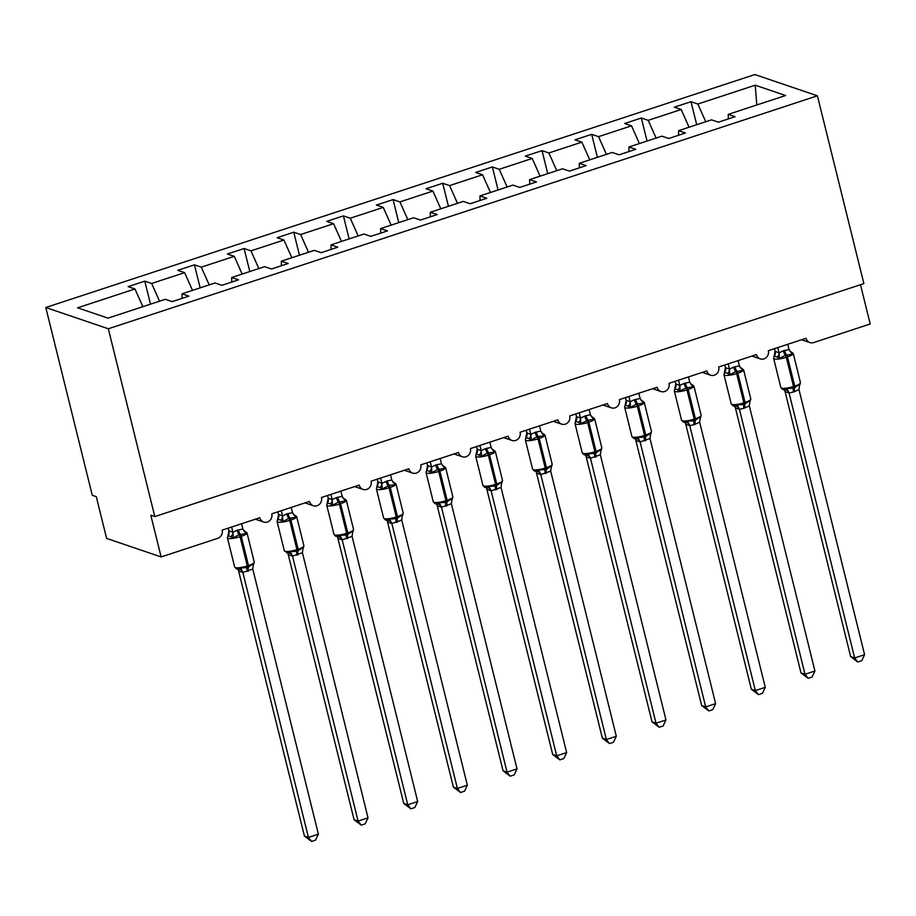 <?xml version="1.0" encoding="UTF-8"?>
<svg xmlns="http://www.w3.org/2000/svg" width="916" height="916" viewBox="0 0 916 916"><rect width="100%" height="100%" fill="white"/><g stroke="black" fill="none" stroke-linecap="round" stroke-linejoin="round"><path stroke-width="1.37" d="M45.8 307.513L92.276 495.304L96.283 496.667L106.611 538.402L161.124 556.951L150.796 515.216L154.804 516.578L863.88 283.616L817.404 95.814L754.876 74.551L45.8 307.513L108.328 328.775L817.404 95.814M150.499 304.181L144.797 281.155L151.644 283.479L159.544 301.204M182.101 298.376L182.032 293.818L188.879 296.143L172.197 301.627L165.349 299.292L107.985 318.138L77.597 307.81L134.961 288.964L128.114 286.628L144.797 281.155M134.961 288.964L142.862 306.688M860.49 284.727L870.2 323.989L813.591 342.584A6.607 6.103 108.8 0 1 806.08 338.279L768.352 350.679A6.607 6.103 -71.2 0 1 760.257 358.9A6.607 6.103 -71.2 0 1 756.433 354.595L718.694 366.995A6.607 6.103 -71.2 0 1 710.598 375.205A6.607 6.103 -71.2 0 1 706.774 370.911L669.035 383.312A6.607 6.103 -71.2 0 1 660.951 391.521A6.607 6.103 -71.2 0 1 657.115 387.228L619.376 399.616A6.607 6.103 -71.2 0 1 611.293 407.838A6.607 6.103 -71.2 0 1 607.468 403.532L569.729 415.933A6.607 6.103 -71.2 0 1 561.634 424.154A6.607 6.103 -71.2 0 1 557.81 419.849L520.07 432.249A6.607 6.103 -71.2 0 1 511.987 440.459A6.607 6.103 -71.2 0 1 508.151 436.165L470.412 448.565A6.607 6.103 -71.2 0 1 462.328 456.775A6.607 6.103 -71.2 0 1 458.492 452.481L420.753 464.87A6.607 6.103 -71.2 0 1 412.669 473.091A6.607 6.103 -71.2 0 1 408.845 468.786L371.106 481.186A6.607 6.103 -71.2 0 1 363.011 489.407A6.607 6.103 -71.2 0 1 359.186 485.102L321.447 497.502A6.607 6.103 -71.2 0 1 313.364 505.724A6.607 6.103 -71.2 0 1 309.528 501.418L271.789 513.819A6.607 6.103 -71.2 0 1 263.705 522.028A6.607 6.103 -71.2 0 1 259.869 517.735L222.141 530.135A6.607 6.103 -71.2 0 1 217.722 538.345L161.124 556.951M200.146 287.864L194.455 264.839L201.302 267.163L209.203 284.887M151.644 283.479L184.62 272.647L177.761 270.312L194.455 264.839M184.62 272.647L192.52 290.372M249.805 271.548L244.103 248.522L250.961 250.858L258.862 268.571M201.302 267.163L234.278 256.331L227.42 254.007L244.103 248.522M234.278 256.331L242.167 274.056M299.463 255.232L293.761 232.206L300.62 234.542L308.509 252.266M250.961 250.858L283.926 240.026L277.079 237.691L293.761 232.206M283.926 240.026L291.826 257.74M349.111 238.916L343.42 215.89L350.267 218.226L358.167 235.95M300.62 234.542L333.584 223.71L326.737 221.374L343.42 215.89M333.584 223.71L341.485 241.423M398.769 222.611L393.079 199.585L399.926 201.909L407.826 219.634M350.267 218.226L383.243 207.394L376.384 205.058L393.079 199.585M383.243 207.394L391.143 225.118M448.428 206.295L442.726 183.269L449.584 185.605L457.473 203.318M399.926 201.909L432.902 191.078L426.043 188.753L442.726 183.269M432.902 191.078L440.791 208.802M498.086 189.978L492.384 166.952L499.243 169.288L507.132 187.001M449.584 185.605L482.549 174.761L475.702 172.437L492.384 166.952M482.549 174.761L490.449 192.486M547.734 173.662L542.043 150.636L548.89 152.972L556.791 170.697M499.243 169.288L532.207 158.457L525.36 156.121L542.043 150.636M532.207 158.457L540.108 176.17M597.392 157.357L591.69 134.331L598.549 136.656L606.449 154.38M548.89 152.972L581.866 142.14L575.008 139.804L591.69 134.331M581.866 142.14L589.755 159.865M647.051 141.041L641.349 118.015L648.207 120.34L656.096 138.064M598.549 136.656L631.525 125.824L624.666 123.5L641.349 118.015M631.525 125.824L639.414 143.549M182.032 293.818L214.997 282.987L221.855 285.311L238.538 279.838L231.679 277.502L264.655 266.671L271.514 268.995L288.197 263.522L281.338 261.186L314.314 250.354L321.161 252.69L337.844 247.206L330.997 244.87L363.973 234.038L370.82 236.374L387.502 230.889L380.655 228.565L413.62 217.733L420.478 220.058L437.161 214.573L430.302 212.249L463.278 201.417L470.137 203.741L486.82 198.268L479.961 195.932L512.937 185.101L519.784 187.436L536.467 181.952L529.62 179.616L562.584 168.784L569.443 171.12L586.125 165.636L579.278 163.3L612.243 152.468L619.102 154.804L635.784 149.319L628.926 146.995L661.902 136.163L668.749 138.488L685.443 133.015L678.584 130.679L711.56 119.847L718.407 122.183L735.09 116.698L728.243 114.363L785.607 95.516L755.219 85.188L697.855 104.035L705.755 121.748M231.759 282.059L231.679 277.502M281.407 265.743L281.338 261.186M331.065 249.438L330.997 244.87M380.724 233.122L380.655 228.565M430.371 216.806L430.302 212.249M480.03 200.489L479.961 195.932M529.688 184.185L529.62 179.616M579.347 167.868L579.278 163.3M628.994 151.552L628.926 146.995M678.653 135.236L678.584 130.679M697.855 104.035L691.008 101.699L674.325 107.183L681.172 109.508L689.072 127.232M696.71 124.725L691.008 101.699M728.312 118.92L728.243 114.363M648.207 120.34L681.172 109.508M756.811 104.985L755.219 85.188M108.328 328.775L154.804 516.578M789.947 351.194L791.768 352.282L792.248 354.24L785.367 355.236L779.436 358.454L777.249 357.045L774.238 356.026L774.421 356.748M784.119 389.632L782.802 389.552L780.867 387.582A9.469 2.072 -13.9 0 0 781.531 388.121A9.469 2.072 -13.9 0 0 793.519 386.483A2.198 0.698 71.8 0 1 793.531 388.212L799.679 384.273L799.863 384.995M783.317 389.644L785.344 389.758L786.867 388.476L793.531 388.212A4.843 1.534 -108.2 0 0 793.554 392.002L789.054 393.021L785.115 391.682L784.497 390.262M850.643 656.6L854.651 657.963L864.59 654.7L861.738 660.699L857.777 662.005L850.643 656.6L785.081 391.636M857.777 662.005L854.651 657.963L789.088 393.01A4.843 4.591 58.7 0 0 785.344 389.758M864.59 654.7L798.97 389.552L793.554 392.002M787.771 344.301L789.077 349.569L792.248 354.24M783.363 350.771A4.843 1.534 -108.2 0 0 785.367 355.236A2.198 0.698 71.8 0 1 786.283 357.274A9.469 2.072 166.1 0 1 774.295 358.9A9.469 2.072 166.1 0 1 773.642 358.374L775.085 351.275L779.138 352.832L783.363 350.771L789.077 349.569M774.444 348.675L775.085 351.275A4.843 4.591 58.7 0 1 774.238 356.026M777.833 347.565L779.092 352.637M779.436 358.454L779.138 352.832M786.867 388.476L789.031 392.815M799.679 384.273L798.97 389.552M740.288 367.511L742.109 368.587L742.59 370.556L735.72 371.553L729.777 374.77L727.59 373.362L724.579 372.343L724.762 373.064M734.46 405.948L733.155 405.868L731.22 403.899A9.469 2.072 -13.9 0 0 731.873 404.437A9.469 2.072 -13.9 0 0 743.861 402.8A2.198 0.698 71.8 0 1 743.872 404.517L750.021 400.59L750.204 401.311M733.659 405.96L735.685 406.074L737.208 404.792L743.872 404.517A4.843 1.534 -108.2 0 0 743.907 408.307L739.407 409.338L735.456 407.998L734.838 406.578M800.996 672.917L805.004 674.279L814.931 671.016L812.091 677.004L808.118 678.309L800.996 672.917L735.422 407.952M808.118 678.309L805.004 674.279L739.43 409.315M814.931 671.016L749.311 405.868L743.907 408.307M738.113 360.618L739.418 365.873L742.59 370.556M733.705 367.087A4.843 1.534 -108.2 0 0 735.72 371.553A2.198 0.698 71.8 0 1 736.636 373.579A9.469 2.072 166.1 0 1 724.648 375.216A9.469 2.072 166.1 0 1 723.983 374.69L725.426 367.591L729.48 369.148L733.705 367.087L739.418 365.873M724.785 364.992L725.426 367.591M728.186 363.881L729.434 368.953M729.777 374.77L729.48 369.148M737.208 404.792L739.384 409.131M750.021 400.59L749.311 405.868M690.63 383.827L692.45 384.903L692.931 386.873L686.061 387.869L680.119 391.075L674.932 388.659L675.115 389.38M684.802 422.253L683.496 422.173L681.561 420.215A9.469 2.072 -13.9 0 0 682.214 420.742A9.469 2.072 -13.9 0 0 694.202 419.116A2.198 0.698 71.8 0 1 694.213 420.833L700.362 416.895L700.557 417.616L701.141 415.269L693.916 386.06A9.469 2.072 166.1 0 1 688.168 389.506L686.977 389.895A9.469 2.072 166.1 0 1 674.989 391.533A9.469 2.072 166.1 0 1 674.336 391.006L681.561 420.215M684 422.276L686.027 422.39L687.55 421.108L694.213 420.833A4.843 1.534 -108.2 0 0 694.248 424.623L689.748 425.654L685.798 424.303L685.179 422.883M751.338 689.233L755.345 690.595L765.272 687.332L762.433 693.32L758.459 694.626L751.338 689.233L685.763 424.268M758.459 694.626L755.345 690.595L689.771 425.631A4.843 4.591 58.7 0 0 686.027 422.39M765.272 687.332L699.664 422.184L694.248 424.623M688.454 376.923L689.759 382.19L692.931 386.873M674.336 391.006L675.802 383.884L679.821 385.453L684.046 383.403L689.759 382.19M675.126 381.308L675.779 383.907M678.527 380.186L679.787 385.27M680.119 391.075L679.821 385.453M687.55 421.108L689.725 425.448M700.362 416.895L699.664 422.184M635.143 438.569L633.838 438.489L631.903 436.531A9.469 2.072 -13.9 0 0 632.567 437.058A9.469 2.072 -13.9 0 0 644.555 435.421L645.746 435.031A9.469 2.072 -13.9 0 0 651.494 431.585L644.257 402.376L640.982 400.143L642.803 401.219L643.284 403.177L636.402 404.185L630.471 407.391L625.273 404.964L625.456 405.685M634.353 438.592L636.38 438.707L637.902 437.424L644.566 437.15L650.715 433.211L650.898 433.932M701.679 705.538L705.686 706.9L715.614 703.637L712.774 709.637L708.812 710.942L701.679 705.538L635.532 439.199M708.812 710.942L705.686 706.9L640.112 441.947L636.105 440.585M715.614 703.637L650.005 438.489L640.112 441.947A4.843 4.591 58.7 0 0 636.38 438.707M638.807 393.239L640.112 398.506L643.284 403.177M634.387 399.72A4.843 1.534 -108.2 0 0 636.402 404.185A2.198 0.698 71.8 0 1 637.318 406.212A9.469 2.072 166.1 0 1 625.33 407.849A9.469 2.072 166.1 0 1 624.678 407.311L626.143 400.2L630.174 401.769L634.387 399.72L640.112 398.506M625.479 397.613L626.12 400.223M628.868 396.502L630.128 401.586M630.471 407.391L630.174 401.769M637.902 437.424L640.066 441.764M650.715 433.211L650.005 438.489M585.496 454.886L584.179 454.805L582.255 452.848A9.469 2.072 -13.9 0 0 582.908 453.374A9.469 2.072 -13.9 0 0 594.896 451.737L596.087 451.348A9.469 2.072 -13.9 0 0 601.835 447.901L594.61 418.681L591.324 416.459L593.144 417.536L593.625 419.494L587.946 420.1L580.813 423.707L578.626 422.299L575.614 421.28L575.798 422.001M584.694 454.909L586.721 455.023L588.244 453.741L594.908 453.466L601.056 449.527L601.24 450.248M652.02 721.854L656.028 723.216L665.966 719.953L663.115 725.953L659.154 727.258L652.02 721.854L585.874 455.515M659.154 727.258L656.028 723.216L590.465 458.263L586.492 456.935A4.843 3.95 134 0 0 585.679 455.092M665.966 719.953L600.346 454.805L590.465 458.263M589.148 409.555L590.454 414.822L593.625 419.494M584.74 416.036A4.843 1.534 -108.2 0 0 586.744 420.501A2.198 0.698 71.8 0 1 587.66 422.528A9.469 2.072 166.1 0 1 575.672 424.154A9.469 2.072 166.1 0 1 575.019 423.627L576.462 416.528L580.515 418.085L585.931 415.635L590.454 414.822M575.821 413.929L576.462 416.528M579.21 412.818L580.469 417.891A4.843 3.95 134 0 1 578.626 422.299M580.813 423.707L580.515 418.085M588.244 453.741L590.408 458.069M601.056 449.527L600.346 454.805M535.837 471.202L534.532 471.122L532.597 469.152A9.469 2.072 -13.9 0 0 533.249 469.69A9.469 2.072 -13.9 0 0 545.238 468.053L546.428 467.664A9.469 2.072 -13.9 0 0 552.176 464.217L544.951 434.997L541.688 432.764L543.486 433.852L543.967 435.81L537.097 436.806L531.154 440.024L528.967 438.615L525.956 437.596L526.15 438.317M535.036 471.213L537.062 471.328L538.585 470.045L546.44 469.381L551.398 465.843L551.581 466.565L552.176 464.217M602.373 738.17L606.381 739.533L616.308 736.269L613.468 742.269L609.495 743.563L602.373 738.17L536.215 471.832M609.495 743.563L606.381 739.533L540.806 474.568L536.799 473.206M616.308 736.269L550.699 471.122L540.806 474.568M539.49 425.871L540.795 431.127L543.967 435.81M535.081 432.341A4.843 1.534 -108.2 0 0 537.097 436.806A2.198 0.698 71.8 0 1 538.013 438.844A9.469 2.072 166.1 0 1 526.024 440.47A9.469 2.072 166.1 0 1 525.36 439.943L526.803 432.844L530.856 434.402L535.081 432.341L540.795 431.127M526.162 430.245L526.803 432.844M529.562 429.135L530.822 434.207M531.154 440.024L530.856 434.402M538.585 470.045L540.761 474.385M551.398 465.843L550.699 471.122M486.178 487.507L484.873 487.438L482.938 485.469A9.469 2.072 -13.9 0 0 483.591 485.995A9.469 2.072 -13.9 0 0 495.579 484.369L496.77 483.98A9.469 2.072 -13.9 0 0 502.529 480.522L495.293 451.313L492.029 449.08L493.839 450.157L494.308 452.126L487.438 453.122L481.495 456.328L476.309 453.912L476.492 454.634M485.388 487.53L487.404 487.644L488.926 486.362L495.602 486.087L501.739 482.148L501.934 482.869M552.714 754.486L556.722 755.849L566.649 752.586L563.809 758.574L559.836 759.879L552.714 754.486L486.556 488.136M559.836 759.879L556.722 755.849L491.148 490.884L487.14 489.522M566.649 752.586L501.041 487.438L491.148 490.884M489.831 442.176L491.136 447.443L494.308 452.126M485.423 448.657A4.843 1.534 -108.2 0 0 487.438 453.122A2.198 0.698 71.8 0 1 488.354 455.149A9.469 2.072 166.1 0 1 476.366 456.786A9.469 2.072 166.1 0 1 475.713 456.26L477.179 449.138L481.209 450.706L485.423 448.657L491.136 447.443M476.515 446.561L477.156 449.161M479.904 445.439L481.163 450.523M481.495 456.328L481.209 450.706M488.926 486.362L491.102 490.701M501.739 482.148L501.041 487.438M436.52 503.823L435.215 503.743L433.279 501.785A9.469 2.072 -13.9 0 0 433.944 502.311A9.469 2.072 -13.9 0 0 445.932 500.686L447.123 500.285A9.469 2.072 -13.9 0 0 452.87 496.838L445.634 467.629L442.359 465.397L444.18 466.473L444.661 468.442L437.779 469.439L431.848 472.645L426.65 470.217L426.833 470.939M435.73 503.846L437.756 503.96L439.279 502.678L445.943 502.403L452.092 498.464L452.275 499.186M503.056 770.791L507.063 772.154L517.002 768.902L514.151 774.89L510.189 776.196L503.056 770.791L436.909 504.453M510.189 776.196L507.063 772.154L441.489 507.201L437.527 505.872A4.843 3.95 134 0 0 436.714 504.029M517.002 768.902L451.382 503.754L441.489 507.201M440.184 458.492L441.489 463.759L444.661 468.442M427.52 465.454A4.843 4.591 58.7 0 1 426.65 470.217L427.52 465.454L431.55 467.023L435.764 464.973L441.489 463.759M426.856 462.878L427.497 465.477M430.245 461.756L431.505 466.839A4.843 3.95 134 0 1 429.661 471.248M431.848 472.645L431.55 467.023M439.279 502.678L441.443 507.017M452.092 498.464L451.382 503.754M386.873 520.139L385.556 520.059L383.632 518.101A9.469 2.072 -13.9 0 0 384.285 518.628A9.469 2.072 -13.9 0 0 396.273 516.99L397.464 516.601A9.469 2.072 -13.9 0 0 403.212 513.155L395.987 483.946L392.701 481.713L394.521 482.789L395.002 484.747L389.323 485.354L382.19 488.961L380.003 487.552L376.991 486.533L377.174 487.255M386.071 520.162L388.098 520.277L389.621 518.994L396.285 518.719L402.433 514.781L402.616 515.502M453.397 787.107L457.405 788.47L467.343 785.207L464.504 791.206L460.53 792.512L453.397 787.107L387.25 520.769M460.53 792.512L457.405 788.47L391.842 523.517L387.834 522.154M467.343 785.207L401.723 520.059L391.842 523.517M390.525 474.809L391.83 480.076L395.002 484.747M377.197 479.183L377.839 481.782A4.843 4.591 58.7 0 1 376.991 486.533L377.839 481.782L381.892 483.339L387.308 480.889L391.83 480.076M380.598 478.072L381.846 483.144M382.19 488.961L381.892 483.339M389.621 518.994L391.785 523.322M402.433 514.781L401.723 520.059M337.214 536.455L335.909 536.375L333.974 534.406A9.469 2.072 -13.9 0 0 334.626 534.944A9.469 2.072 -13.9 0 0 346.614 533.307L347.805 532.917A9.469 2.072 -13.9 0 0 353.553 529.471L346.328 500.25L343.042 498.029L344.863 499.106L345.343 501.063L338.473 502.06L332.531 505.277L330.344 503.869L327.344 502.85L327.527 503.571M336.412 536.467L338.439 536.581L339.962 535.299L346.626 535.036L352.775 531.097L352.958 531.818M403.75 803.424L407.757 804.786L417.685 801.523L414.845 807.523L410.872 808.828L403.75 803.424L337.592 537.085M410.872 808.828L407.757 804.786L342.183 539.833L338.176 538.459M417.685 801.523L352.076 536.375L342.183 539.833M340.866 491.125L342.172 496.392L345.343 501.063M336.458 497.594A4.843 1.534 -108.2 0 0 338.473 502.06A2.198 0.698 71.8 0 1 339.389 504.098A9.469 2.072 166.1 0 1 327.401 505.724A9.469 2.072 166.1 0 1 326.749 505.197L328.191 498.098L332.233 499.655L336.458 497.594L342.172 496.392M327.539 495.499L328.191 498.098A4.843 4.591 58.7 0 1 327.344 502.85M330.939 494.388L332.199 499.46M332.531 505.277L332.233 499.655M339.962 535.299L342.137 539.639M352.775 531.097L352.076 536.375M287.578 552.955L284.315 550.722A9.469 2.072 -13.9 0 0 284.979 551.249A9.469 2.072 -13.9 0 0 296.956 549.623L298.158 549.234A9.469 2.072 -13.9 0 0 303.906 545.776L296.67 516.567L293.406 514.334L295.215 515.41L295.696 517.38L288.815 518.376L282.872 521.593L280.685 520.185L277.685 519.166L277.869 519.887M286.765 552.783L288.792 552.898L290.315 551.615L296.979 551.34L303.127 547.413L303.31 548.134M354.091 819.74L358.099 821.102L368.026 817.839L365.186 823.827L361.225 825.133L354.091 819.74L287.945 553.401M361.225 825.133L358.099 821.102L292.525 556.138L288.517 554.775M368.026 817.839L302.417 552.692L292.525 556.138M291.208 507.441L292.525 512.697L295.696 517.38M278.556 514.403A4.843 4.591 58.7 0 1 277.685 519.166L278.556 514.403L282.586 515.971L286.8 513.91L292.525 512.697M277.892 511.815L278.533 514.414M281.281 510.693L282.54 515.777M282.872 521.593L282.586 515.971M290.315 551.615L292.479 555.955M303.127 547.413L302.417 552.692M237.908 569.076L236.591 568.996L234.668 567.038A9.469 2.072 -13.9 0 0 235.32 567.565A9.469 2.072 -13.9 0 0 247.309 565.939L248.499 565.538A9.469 2.072 -13.9 0 0 254.247 562.092L247.022 532.883L243.736 530.65L245.557 531.727L246.038 533.696L239.156 534.692L233.225 537.898L228.027 535.471L228.21 536.204M237.107 569.099L239.133 569.214L240.656 567.931L247.32 567.657L253.469 563.718L253.652 564.439M304.433 836.056L308.44 837.419L318.379 834.155L315.528 840.144L311.566 841.449L304.433 836.056L238.286 569.706M311.566 841.449L308.44 837.419L242.877 572.454L238.87 571.092M318.379 834.155L252.759 569.008L242.877 572.454A4.843 4.591 58.7 0 0 239.133 569.214M241.561 523.746L242.866 529.013L246.038 533.696M228.233 528.131L228.874 530.73A4.843 4.591 58.7 0 1 228.027 535.471L228.897 530.707L232.927 532.276L237.152 530.227L242.866 529.013M231.622 527.009L232.882 532.093M233.225 537.898L232.927 532.276M240.656 567.931L242.82 572.271M253.469 563.718L252.759 569.008M794.756 391.601A4.843 1.534 -108.2 0 1 794.722 387.811A2.198 0.698 -108.2 0 0 794.71 386.094A9.469 2.072 -13.9 0 0 800.458 382.648L793.233 353.427A9.469 2.072 166.1 0 1 787.474 356.885L786.283 357.274L793.519 386.483L794.71 386.094L787.474 356.885A2.198 0.698 -108.2 0 0 786.558 354.847A4.843 1.534 -108.2 0 1 784.554 350.381M777.249 357.045A4.843 3.95 134 0 0 779.058 352.603M790.119 351.504A4.843 3.95 134 0 0 791.768 352.282M785.115 391.682A4.843 3.95 134 0 0 784.302 389.838M745.097 407.918A4.843 1.534 -108.2 0 1 745.063 404.128A2.198 0.698 -108.2 0 0 745.052 402.41A9.469 2.072 -13.9 0 0 750.799 398.952L743.574 369.743A9.469 2.072 166.1 0 1 737.827 373.19L736.636 373.579L743.861 402.8L745.052 402.41L737.827 373.19A2.198 0.698 -108.2 0 0 736.911 371.163A4.843 1.534 -108.2 0 1 734.895 366.698M727.59 373.362A4.843 3.95 134 0 0 729.399 368.919M724.579 372.343A4.843 4.591 58.7 0 0 725.461 367.579M740.46 367.82A4.843 3.95 134 0 0 742.109 368.587M739.407 409.338A4.843 4.591 58.7 0 0 735.685 406.074M735.456 407.998A4.843 3.95 134 0 0 734.655 406.143M684.046 383.403A4.843 1.534 -108.2 0 0 686.061 387.869A2.198 0.698 71.8 0 1 686.977 389.895L694.202 419.116L695.393 418.715A9.469 2.072 -13.9 0 0 701.141 415.269M695.439 424.234A4.843 1.534 -108.2 0 1 695.416 420.444A2.198 0.698 -108.2 0 0 695.393 418.715L688.168 389.506A2.198 0.698 -108.2 0 0 687.252 387.479A4.843 1.534 -108.2 0 1 685.237 383.014M677.932 389.678A4.843 3.95 134 0 0 679.741 385.224M674.932 388.659A4.843 4.591 58.7 0 0 675.802 383.884M690.801 384.136A4.843 3.95 134 0 0 692.45 384.903M685.798 424.303A4.843 3.95 134 0 0 684.996 422.459M644.257 402.376A9.469 2.072 166.1 0 1 638.509 405.822L637.318 406.212L644.555 435.421A2.198 0.698 71.8 0 1 644.566 437.15A4.843 1.534 -108.2 0 0 644.589 440.94M645.78 440.55A4.843 1.534 -108.2 0 1 645.757 436.76A2.198 0.698 -108.2 0 0 645.746 435.031L638.509 405.822A2.198 0.698 -108.2 0 0 637.593 403.796A4.843 1.534 -108.2 0 1 635.578 399.33M628.284 405.994A4.843 3.95 134 0 0 630.093 401.54M625.273 404.964A4.843 4.591 58.7 0 0 626.143 400.2M641.143 400.441A4.843 3.95 134 0 0 642.803 401.219M636.151 440.619A4.843 3.95 134 0 0 635.338 438.775M594.61 418.681A9.469 2.072 166.1 0 1 588.851 422.139L587.66 422.528L594.896 451.737A2.198 0.698 71.8 0 1 594.908 453.466A4.843 1.534 -108.2 0 0 594.942 457.256M596.133 456.866A4.843 1.534 -108.2 0 1 596.098 453.065A2.198 0.698 -108.2 0 0 596.087 451.348L588.851 422.139A2.198 0.698 -108.2 0 0 587.946 420.1A4.843 1.534 -108.2 0 1 585.931 415.635M575.614 421.28A4.843 4.591 58.7 0 0 576.485 416.517M591.496 416.757A4.843 3.95 134 0 0 593.144 417.536M590.431 458.275A4.843 4.591 58.7 0 0 586.721 455.023M544.951 434.997A9.469 2.072 166.1 0 1 539.203 438.443L538.013 438.844L545.238 468.053A2.198 0.698 71.8 0 1 545.249 469.771A4.843 1.534 -108.2 0 0 545.283 473.561M546.474 473.171A4.843 1.534 -108.2 0 1 546.44 469.381A2.198 0.698 -108.2 0 0 546.428 467.664L539.203 438.443A2.198 0.698 -108.2 0 0 538.287 436.417A4.843 1.534 -108.2 0 1 536.272 431.951M528.967 438.615A4.843 3.95 134 0 0 530.776 434.173M525.956 437.596A4.843 4.591 58.7 0 0 526.837 432.833M541.837 433.073A4.843 3.95 134 0 0 543.486 433.852M540.784 474.591A4.843 4.591 58.7 0 0 537.062 471.328M536.833 473.251A4.843 3.95 134 0 0 536.032 471.397M495.293 451.313A9.469 2.072 166.1 0 1 489.545 454.76L488.354 455.149L495.579 484.369A2.198 0.698 71.8 0 1 495.602 486.087A4.843 1.534 -108.2 0 0 495.625 489.877M496.815 489.488A4.843 1.534 -108.2 0 1 496.793 485.698A2.198 0.698 -108.2 0 0 496.77 483.98L489.545 454.76A2.198 0.698 -108.2 0 0 488.629 452.733A4.843 1.534 -108.2 0 1 486.614 448.267M479.308 454.931A4.843 3.95 134 0 0 481.118 450.489M476.309 453.912A4.843 4.591 58.7 0 0 477.179 449.138M492.178 449.39A4.843 3.95 134 0 0 493.839 450.157M491.125 490.907A4.843 4.591 58.7 0 0 487.404 487.644M487.186 489.556A4.843 3.95 134 0 0 486.373 487.713M435.764 464.973A4.843 1.534 -108.2 0 0 437.779 469.439A2.198 0.698 71.8 0 1 438.695 471.465A9.469 2.072 166.1 0 1 426.707 473.103A9.469 2.072 166.1 0 1 426.055 472.576L433.279 501.785M445.634 467.629A9.469 2.072 166.1 0 1 439.886 471.076L438.695 471.465L445.932 500.686A2.198 0.698 71.8 0 1 445.943 502.403A4.843 1.534 -108.2 0 0 445.966 506.193M447.157 505.804A4.843 1.534 -108.2 0 1 447.134 502.014A2.198 0.698 -108.2 0 0 447.123 500.285L439.886 471.076A2.198 0.698 -108.2 0 0 438.97 469.049A4.843 1.534 -108.2 0 1 436.966 464.584M442.52 465.706A4.843 3.95 134 0 0 444.18 466.473M441.466 507.212A4.843 4.591 58.7 0 0 437.756 503.96M386.117 481.289A4.843 1.534 -108.2 0 0 388.132 485.755A2.198 0.698 71.8 0 1 389.048 487.781A9.469 2.072 166.1 0 1 377.06 489.419A9.469 2.072 166.1 0 1 376.396 488.881L383.632 518.101M395.987 483.946A9.469 2.072 166.1 0 1 390.239 487.392L389.048 487.781L396.273 516.99A2.198 0.698 71.8 0 1 396.285 518.719A4.843 1.534 -108.2 0 0 396.319 522.509M397.51 522.12A4.843 1.534 -108.2 0 1 397.475 518.33A2.198 0.698 -108.2 0 0 397.464 516.601L390.239 487.392A2.198 0.698 -108.2 0 0 389.323 485.354A4.843 1.534 -108.2 0 1 387.308 480.889M380.003 487.552A4.843 3.95 134 0 0 381.812 483.11M392.872 482.011A4.843 3.95 134 0 0 394.521 482.789M391.819 523.528A4.843 4.591 58.7 0 0 388.098 520.277M387.869 522.189A4.843 3.95 134 0 0 387.067 520.345M346.328 500.25A9.469 2.072 166.1 0 1 340.58 503.697L339.389 504.098L346.614 533.307A2.198 0.698 71.8 0 1 346.626 535.036A4.843 1.534 -108.2 0 0 346.66 538.826M347.851 538.425A4.843 1.534 -108.2 0 1 347.817 534.635A2.198 0.698 -108.2 0 0 347.805 532.917L340.58 503.697A2.198 0.698 -108.2 0 0 339.664 501.67A4.843 1.534 -108.2 0 1 337.649 497.205M330.344 503.869A4.843 3.95 134 0 0 332.153 499.426M343.214 498.327A4.843 3.95 134 0 0 344.863 499.106M342.16 539.845A4.843 4.591 58.7 0 0 338.439 536.581M338.21 538.505A4.843 3.95 134 0 0 337.409 536.662M286.8 513.91A4.843 1.534 -108.2 0 0 288.815 518.376A2.198 0.698 71.8 0 1 289.731 520.403A9.469 2.072 166.1 0 1 277.743 522.04A9.469 2.072 166.1 0 1 277.09 521.513L284.315 550.722M296.67 516.567A9.469 2.072 166.1 0 1 290.922 520.013L289.731 520.403L296.956 549.623A2.198 0.698 71.8 0 1 296.979 551.34A4.843 1.534 -108.2 0 0 297.002 555.13M298.192 554.741A4.843 1.534 -108.2 0 1 298.169 550.951A2.198 0.698 -108.2 0 0 298.158 549.234L290.922 520.013A2.198 0.698 -108.2 0 0 290.006 517.987A4.843 1.534 -108.2 0 1 287.99 513.521M280.685 520.185A4.843 3.95 134 0 0 282.494 515.742M293.555 514.643A4.843 3.95 134 0 0 295.215 515.41M292.502 556.161A4.843 4.591 58.7 0 0 288.792 552.898M288.563 554.821A4.843 3.95 134 0 0 287.75 552.966M237.152 530.227A4.843 1.534 -108.2 0 0 239.156 534.692A2.198 0.698 71.8 0 1 240.072 536.719A9.469 2.072 166.1 0 1 228.084 538.356A9.469 2.072 166.1 0 1 227.431 537.829L234.668 567.038M247.022 532.883A9.469 2.072 166.1 0 1 241.263 536.329L240.072 536.719L247.309 565.939A2.198 0.698 71.8 0 1 247.32 567.657A4.843 1.534 -108.2 0 0 247.343 571.447M248.545 571.057A4.843 1.534 -108.2 0 1 248.511 567.267A2.198 0.698 -108.2 0 0 248.499 565.538L241.263 536.329A2.198 0.698 -108.2 0 0 240.347 534.303A4.843 1.534 -108.2 0 1 238.343 529.837M231.038 536.501A4.843 3.95 134 0 0 232.847 532.047M243.908 530.959A4.843 3.95 134 0 0 245.557 531.727M238.904 571.126A4.843 3.95 134 0 0 238.091 569.283M263.705 522.028L255.392 519.2M313.364 505.724L305.051 502.895M363.011 489.407L354.698 486.579M412.669 473.091L404.357 470.263M462.328 456.775L454.015 453.947M511.987 440.459L503.674 437.63M561.634 424.154L553.321 421.326M611.293 407.838L602.98 405.009M660.951 391.521L652.639 388.693M710.598 375.205L702.297 372.377M760.257 358.9L751.944 356.072M809.916 342.584L801.603 339.756M780.867 387.582L773.642 358.374M799.382 385.968L800.458 382.648M789.947 351.206L793.233 353.427M731.22 403.899L723.983 374.69M749.723 402.284L750.799 398.952M740.002 367.465L743.574 369.743M690.63 383.838L693.916 386.06M700.076 418.601L700.58 417.65M631.903 436.531L624.678 407.311M650.417 434.917L651.494 431.585M582.255 452.848L575.019 423.627M600.759 451.233L601.835 447.901M532.597 469.152L525.36 439.943M551.111 467.538L551.615 466.588M482.938 485.469L475.713 456.26M501.453 483.854L502.529 480.522M451.794 500.17L452.87 496.838M426.616 470.194L426.055 472.576M402.135 516.487L403.212 513.155M376.968 486.51L376.396 488.881M333.974 534.406L326.749 505.197M352.488 532.791L353.553 529.471M302.83 549.108L303.906 545.776M277.651 519.132L277.09 521.513M253.171 565.424L254.247 562.092M228.004 535.448L227.431 537.829"/></g></svg>
